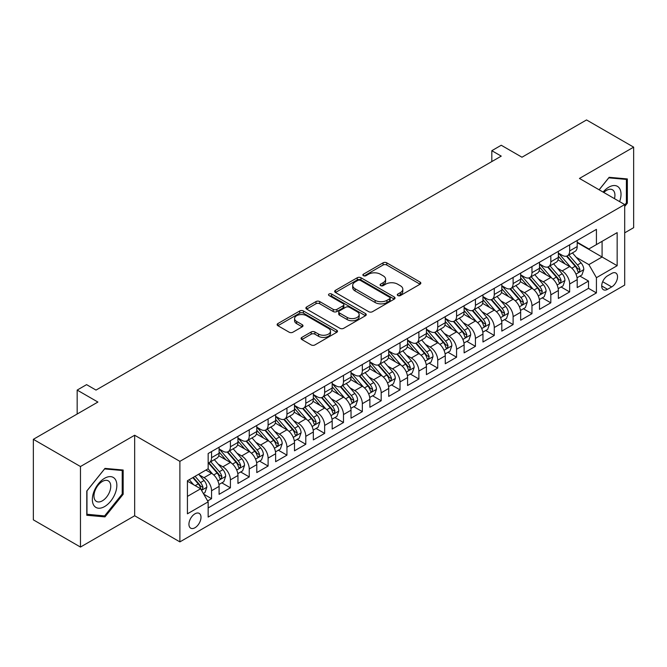 <?xml version="1.0" encoding="UTF-8"?>
<svg xmlns="http://www.w3.org/2000/svg" width="667" height="667" viewBox="0 0 667 667"><rect width="100%" height="100%" fill="white"/><g stroke="black" fill="none" stroke-linecap="round" stroke-linejoin="round"><path stroke-width="1" d="M397.824 295.556A1.834 1.059 0 0 0 400.417 295.556L420.068 284.209A2.618 1.509 0 0 0 420.835 283.142A2.618 1.509 0 0 0 420.068 282.066L386.768 262.84A2.618 1.509 0 0 0 383.066 262.84L363.415 274.195A1.834 1.059 0 0 0 362.873 274.937A1.834 1.059 0 0 0 363.415 275.688A1.834 1.059 0 0 0 366 275.688L368.551 274.22A8.371 4.836 0 0 1 380.39 274.22L383.158 275.821A8.371 4.836 0 0 1 385.618 279.24A8.371 4.836 0 0 1 383.158 282.658L380.615 284.125A1.834 1.059 0 0 0 380.082 284.876A1.834 1.059 0 0 0 380.615 285.618A1.834 1.059 0 0 0 383.208 285.618L385.751 284.15A8.371 4.836 0 0 1 397.59 284.15L400.367 285.751A8.371 4.836 0 0 1 402.818 289.17A8.371 4.836 0 0 1 400.367 292.588L397.824 294.055A1.834 1.059 0 0 0 397.29 294.806A1.834 1.059 0 0 0 397.824 295.556L397.824 294.055M194.972 527.739A8.529 4.927 120 0 0 200.542 520.218A8.529 4.927 120 0 0 199.233 513.39A8.529 4.927 120 0 0 194.972 513.807A8.529 4.927 120 0 0 189.395 521.327A8.529 4.927 120 0 0 190.704 528.164A8.529 4.927 120 0 0 194.972 527.739M301.851 337.394A2.618 1.509 0 0 0 301.084 338.469A2.618 1.509 0 0 0 301.851 339.536L311.197 344.931A2.618 1.509 0 0 0 314.899 344.931L336.727 332.324A2.618 1.509 0 0 0 337.494 331.257A2.618 1.509 0 0 0 336.727 330.19L303.427 310.964A2.618 1.509 0 0 0 299.725 310.964L277.897 323.562A2.618 1.509 0 0 0 277.13 324.637A2.618 1.509 0 0 0 277.897 325.704L289.178 332.216A2.618 1.509 0 0 0 292.88 332.216L302.226 326.822A2.618 1.509 0 0 0 302.993 325.754A2.618 1.509 0 0 0 302.226 324.687L296.623 321.452A6.995 4.044 0 0 1 294.581 318.601A6.995 4.044 0 0 1 298.899 314.866A6.995 4.044 0 0 1 306.528 315.741L328.447 328.397A6.995 4.044 0 0 1 330.498 331.257A6.995 4.044 0 0 1 326.18 334.992A6.995 4.044 0 0 1 318.551 334.109L314.899 331.999A2.618 1.509 0 0 0 311.197 331.999L301.851 337.394L301.851 339.536M624.696 232.841L633.65 227.68L633.65 147.149L586.535 119.943L521.978 157.22L501.242 145.248L491.821 150.692L501.242 156.128L96.015 390.087L86.593 384.642L77.172 390.087L77.172 414.024M80.465 466.525L80.465 547.057L134.659 515.766L134.659 435.243L80.465 466.525L33.35 439.32L97.907 402.051L77.172 390.087M134.659 435.243L179.89 461.356L624.696 204.552L624.696 285.076L179.89 541.887L179.89 461.356M633.65 147.149L579.465 178.439L624.696 204.552M368.734 311.706A2.618 1.509 0 0 0 372.436 311.706L394.264 299.108A2.618 1.509 0 0 0 395.031 298.041A2.618 1.509 0 0 0 394.264 296.973L360.964 277.747A2.618 1.509 0 0 0 357.262 277.747L335.434 290.345A2.618 1.509 0 0 0 334.667 291.412A2.618 1.509 0 0 0 335.434 292.48L368.734 311.706M329.781 295.948A1.834 1.059 0 0 1 331.641 296.206L331.641 294.03L365.491 313.582A2.618 1.509 0 0 1 366.258 314.649A2.618 1.509 0 0 1 365.491 315.716L343.663 328.314A2.618 1.509 0 0 1 339.962 328.314L306.662 309.096L306.662 306.953A2.618 1.509 0 0 0 305.895 308.021A2.618 1.509 0 0 0 306.662 309.096M306.662 306.953L316.008 301.559A2.618 1.509 0 0 1 319.71 301.559L333.208 309.363A2.618 1.509 0 0 0 336.91 309.363L343.113 305.778A2.618 1.509 0 0 0 343.872 304.711A2.618 1.509 0 0 0 343.113 303.643L329.048 295.531A1.834 1.059 0 0 1 328.514 294.781A1.834 1.059 0 0 1 329.64 293.805A1.834 1.059 0 0 1 331.641 294.03M80.465 547.057L33.35 519.851L33.35 439.32M207.645 500.942L211.556 498.683L203.735 494.164M199.283 474.946L204.019 477.68A10.664 6.153 60 0 1 211.556 490.737L219.093 486.385L219.093 494.33L230.407 487.802L221.828 482.85M218.134 464.065L222.861 466.8A10.664 6.153 60 0 1 230.407 479.856L237.944 475.504L237.944 483.45L249.25 476.922L240.679 471.969M236.977 453.185L241.712 455.92A10.664 6.153 60 0 1 249.25 468.976L256.787 464.624L256.787 472.569L268.101 466.041L259.521 461.089M255.828 442.304L260.555 445.039A10.664 6.153 60 0 1 268.101 458.096L275.638 453.743L275.638 461.689L286.943 455.161L278.372 450.208M274.679 431.424L279.406 434.159A10.664 6.153 60 0 1 286.943 447.215L294.489 442.863L294.489 450.8L305.794 444.272L297.215 439.328M293.522 420.543L298.257 423.27A10.664 6.153 60 0 1 305.794 436.335L313.332 431.983L313.332 439.92L324.646 433.392L316.066 428.439M312.373 409.663L317.1 412.389A10.664 6.153 60 0 1 324.646 425.446L332.183 421.094L332.183 429.039L343.488 422.511L334.917 417.559M331.216 398.774L335.951 401.509A10.664 6.153 60 0 1 343.488 414.566L351.025 410.213L351.025 418.159L362.339 411.631L353.76 406.678M350.067 387.894L354.794 390.629A10.664 6.153 60 0 1 362.339 403.685L369.877 399.333L369.877 407.279L381.182 400.75L372.611 395.798M368.909 377.013L373.645 379.748A10.664 6.153 60 0 1 381.182 392.805L388.728 388.452L388.728 396.398L400.033 389.87L391.454 384.917M387.76 366.133L392.496 368.868A10.664 6.153 60 0 1 400.033 381.924L407.57 377.572L407.57 385.518L418.884 378.989L410.305 374.037M406.612 355.253L411.339 357.987A10.664 6.153 60 0 1 418.884 371.044L426.421 366.692L426.421 374.629L437.727 368.101L429.156 363.156M425.454 344.372L430.19 347.098A10.664 6.153 60 0 1 437.727 360.163L445.264 355.811L445.264 363.748L456.578 357.22L447.999 352.268M444.305 333.492L449.033 336.218A10.664 6.153 60 0 1 456.578 349.275L464.115 344.922L464.115 352.868L475.421 346.34L466.85 341.387M463.148 322.603L467.884 325.338A10.664 6.153 60 0 1 475.421 338.394L482.966 334.042L482.966 341.988L494.272 335.459L485.693 330.507M481.999 311.722L486.735 314.457A10.664 6.153 60 0 1 494.272 327.514L501.809 323.161L501.809 331.107L513.115 324.579L504.544 319.626M500.85 300.842L505.578 303.577A10.664 6.153 60 0 1 513.115 316.633L520.66 312.281L520.66 320.227L531.966 313.698L523.395 308.746M519.693 289.962L524.429 292.696A10.664 6.153 60 0 1 531.966 305.753L539.503 301.401L539.503 309.346L550.817 302.818L542.238 297.866M538.544 279.081L543.272 281.816A10.664 6.153 60 0 1 550.817 294.872L558.354 290.52L558.354 298.457L569.66 291.929L569.66 283.992A10.664 6.153 -120 0 0 562.123 270.927L557.387 268.201M561.089 286.985L569.66 291.929M219.093 486.385A10.664 6.153 -120 0 0 211.556 473.328L205.903 470.068M237.944 475.504A10.664 6.153 -120 0 0 230.407 462.448L218.751 455.719M256.787 464.624A10.664 6.153 -120 0 0 249.25 451.567L237.594 444.839M275.638 453.743A10.664 6.153 -120 0 0 268.101 440.687L256.445 433.959M294.489 442.863A10.664 6.153 -120 0 0 286.943 429.806L275.288 423.07M313.332 431.983A10.664 6.153 -120 0 0 305.794 418.918L294.139 412.189M332.183 421.094A10.664 6.153 -120 0 0 324.646 408.037L312.99 401.309M351.025 410.213A10.664 6.153 -120 0 0 343.488 397.157L331.832 390.428M369.877 399.333A10.664 6.153 -120 0 0 362.339 386.276L350.684 379.548M388.728 388.452A10.664 6.153 -120 0 0 381.182 375.396L369.526 368.668M407.57 377.572A10.664 6.153 -120 0 0 400.033 364.515L388.377 357.787M426.421 366.692A10.664 6.153 -120 0 0 418.884 353.635L407.22 346.898M445.264 355.811A10.664 6.153 -120 0 0 437.727 342.746L426.071 336.018M464.115 344.922A10.664 6.153 -120 0 0 456.578 331.866L444.922 325.137M482.966 334.042A10.664 6.153 -120 0 0 475.421 320.985L463.765 314.257M501.809 323.161A10.664 6.153 -120 0 0 494.272 310.105L482.616 303.377M520.66 312.281A10.664 6.153 -120 0 0 513.115 299.225L501.459 292.496M539.503 301.401A10.664 6.153 -120 0 0 531.966 288.344L520.31 281.616M558.354 290.52A10.664 6.153 -120 0 0 550.817 277.464L539.161 270.727M611.689 273.437L607.545 275.83A8.262 4.769 120 0 0 602.151 283.108A8.262 4.769 120 0 0 603.418 289.728A8.262 4.769 120 0 0 607.545 289.32L611.689 286.927A8.262 4.769 120 0 0 617.092 279.648A8.262 4.769 120 0 0 615.824 273.028A8.262 4.769 120 0 0 611.689 273.437M187.427 496.398L200.625 488.778L208.162 501.842L208.162 517.075L596.423 292.913L596.423 277.68L588.886 264.616L576.238 257.32M208.162 501.842L187.427 513.807L187.427 480.732L208.162 468.759L208.162 453.527L596.423 229.365L596.423 244.597L617.158 232.625L617.158 265.708L596.423 277.68M219.093 448.958L222.861 451.134A10.664 6.153 60 0 0 228.197 451.659L235.734 447.307A10.664 6.153 -120 0 0 237.944 442.421L237.944 436.335M237.944 438.069L241.712 440.245A10.664 6.153 60 0 0 247.04 440.779L254.586 436.426A10.664 6.153 -120 0 0 256.787 431.541L256.787 425.446M256.787 427.188L260.555 429.365A10.664 6.153 60 0 0 265.891 429.898L273.428 425.546A10.664 6.153 -120 0 0 275.638 420.66L275.638 414.566M275.638 416.308L279.406 418.484A10.664 6.153 60 0 0 284.734 419.009L292.279 414.657A10.664 6.153 -120 0 0 294.489 409.78L294.489 403.685M294.489 405.428L298.257 407.604A10.664 6.153 60 0 0 303.585 408.129L311.122 403.777A10.664 6.153 -120 0 0 313.332 398.899L313.332 392.805M313.332 394.547L317.1 396.723A10.664 6.153 60 0 0 322.436 397.249L329.973 392.896A10.664 6.153 -120 0 0 332.183 388.019L332.183 381.924M332.183 383.667L335.951 385.843A10.664 6.153 60 0 0 341.279 386.368L348.824 382.016A10.664 6.153 -120 0 0 351.025 377.138L351.025 371.044M351.025 372.786L354.794 374.962A10.664 6.153 60 0 0 360.13 375.488L367.667 371.135A10.664 6.153 -120 0 0 369.877 366.25L369.877 360.163M369.877 361.898L373.645 364.074A10.664 6.153 60 0 0 378.973 364.607L386.518 360.255A10.664 6.153 -120 0 0 388.728 355.369L388.728 349.275M388.728 351.017L392.496 353.193A10.664 6.153 60 0 0 397.824 353.727L405.361 349.375A10.664 6.153 -120 0 0 407.57 344.489L407.57 338.394M407.57 340.137L411.339 342.313A10.664 6.153 60 0 0 416.675 342.838L424.212 338.486A10.664 6.153 -120 0 0 426.421 333.608L426.421 327.514M426.421 329.256L430.19 331.432A10.664 6.153 60 0 0 435.518 331.958L443.055 327.605A10.664 6.153 -120 0 0 445.264 322.728L445.264 316.633M445.264 318.376L449.033 320.552A10.664 6.153 60 0 0 454.369 321.077L461.906 316.725A10.664 6.153 -120 0 0 464.115 311.848L464.115 305.753M464.115 307.495L467.884 309.671A10.664 6.153 60 0 0 473.211 310.197L480.757 305.845A10.664 6.153 -120 0 0 482.966 300.967L482.966 294.872M482.966 296.615L486.735 298.791A10.664 6.153 60 0 0 492.063 299.316L499.6 294.964A10.664 6.153 -120 0 0 501.809 290.078L501.809 283.992M501.809 285.726L505.578 287.902A10.664 6.153 60 0 0 510.914 288.436L518.451 284.084A10.664 6.153 -120 0 0 520.66 279.198L520.66 273.103M520.66 274.846L524.429 277.022A10.664 6.153 60 0 0 529.756 277.555L537.294 273.203A10.664 6.153 -120 0 0 539.503 268.317L539.503 262.223M539.503 263.965L543.272 266.141A10.664 6.153 60 0 0 548.607 266.667L556.145 262.314A10.664 6.153 -120 0 0 558.354 257.437L558.354 251.342M208.162 507.937L588.511 288.344L588.511 281.049L577.205 287.577L577.205 279.64A10.664 6.153 -120 0 0 569.66 266.575L558.004 259.847M558.354 253.085L562.123 255.261A10.664 6.153 -120 0 0 567.45 255.786A10.664 6.153 -120 0 0 569.66 250.909L569.66 244.814M567.45 255.786L574.996 251.434A10.664 6.153 -120 0 0 577.205 246.557L577.205 240.462M211.556 451.567L211.556 457.662A10.664 6.153 60 0 1 209.346 462.539A10.664 6.153 60 0 1 208.162 462.973M209.346 462.539L216.883 458.187A10.664 6.153 -120 0 0 219.093 453.31L219.093 447.215M230.407 440.687L230.407 446.782A10.664 6.153 60 0 1 228.197 451.659M249.25 429.798L249.25 435.893A10.664 6.153 60 0 1 247.04 440.779M268.101 418.918L268.101 425.012A10.664 6.153 60 0 1 265.891 429.898M286.943 408.037L286.943 414.132A10.664 6.153 60 0 1 284.734 419.009M305.794 397.157L305.794 403.252A10.664 6.153 60 0 1 303.585 408.129M324.646 386.276L324.646 392.371A10.664 6.153 60 0 1 322.436 397.249M343.488 375.396L343.488 381.491A10.664 6.153 60 0 1 341.279 386.368M362.339 364.515L362.339 370.61A10.664 6.153 60 0 1 360.13 375.488M381.182 353.627L381.182 359.721A10.664 6.153 60 0 1 378.973 364.607M400.033 342.746L400.033 348.841A10.664 6.153 60 0 1 397.824 353.727M418.884 331.866L418.884 337.961A10.664 6.153 60 0 1 416.675 342.838M437.727 320.985L437.727 327.08A10.664 6.153 60 0 1 435.518 331.958M456.578 310.105L456.578 316.2A10.664 6.153 60 0 1 454.369 321.077M475.421 299.225L475.421 305.319A10.664 6.153 60 0 1 473.211 310.197M494.272 288.344L494.272 294.439A10.664 6.153 60 0 1 492.063 299.316M513.115 277.455L513.115 283.55A10.664 6.153 60 0 1 510.914 288.436M531.966 266.575L531.966 272.67A10.664 6.153 60 0 1 529.756 277.555M550.817 255.694L550.817 261.789A10.664 6.153 60 0 1 548.607 266.667M550.817 294.872L550.817 302.818M531.966 305.753L531.966 313.698M513.115 316.633L513.115 324.579M494.272 327.514L494.272 335.459M475.421 338.394L475.421 346.34M456.578 349.275L456.578 357.22M437.727 360.163L437.727 368.101M418.884 371.044L418.884 378.989M400.033 381.924L400.033 389.87M381.182 392.805L381.182 400.75M362.339 403.685L362.339 411.631M343.488 414.566L343.488 422.511M324.646 425.446L324.646 433.392M305.794 436.335L305.794 444.272M286.943 447.215L286.943 455.161M268.101 458.096L268.101 466.041M249.25 468.976L249.25 476.922M230.407 479.856L230.407 487.802M211.556 490.737L211.556 498.683M200.625 488.778L187.427 481.165M588.886 264.616L602.084 257.003L602.084 241.329L617.158 232.625M577.205 242.638L617.158 265.708M577.205 242.204L588.886 248.949L596.423 244.597M134.659 515.766L179.89 541.887M491.821 150.692L491.821 161.572M579.931 276.096L588.511 281.049M588.511 288.344L596.423 292.913M624.696 206.47L627.339 203.185L627.339 178.931L609.146 177.305L599.116 189.787M86.785 515.274L104.969 516.892L123.162 494.272L123.162 470.018L104.969 468.392L86.785 491.02L86.785 515.274M626.396 202.643L627.339 203.185M122.219 493.722L123.162 494.272M103.051 515.783L104.969 516.892M398.558 295.815L400.367 294.764A8.371 4.836 0 0 0 402.818 291.346L402.818 289.17M385.618 279.24L385.618 281.416A8.371 4.836 0 0 1 383.158 284.834L381.349 285.876M420.035 284.225L386.768 265.016A2.618 1.509 0 0 0 383.066 265.016L364.149 275.946M394.23 299.124L360.964 279.923A2.618 1.509 0 0 0 357.262 279.923L335.468 292.505M389.636 298.783A1.834 1.059 0 0 0 390.17 298.041A1.834 1.059 0 0 0 389.636 297.29L360.405 280.415A1.834 1.059 0 0 0 357.82 280.415L355.136 281.966A8.371 4.836 0 0 0 352.685 285.384A8.371 4.836 0 0 0 355.136 288.794L375.112 300.333A8.371 4.836 0 0 0 386.952 300.333L389.636 298.783L389.636 300.959A1.834 1.059 0 0 0 390.17 300.217L390.17 298.041M352.685 285.384L352.685 287.56A8.371 4.836 0 0 0 355.136 290.979L355.136 288.794M389.636 300.959L386.952 302.51A8.371 4.836 0 0 1 375.112 302.51L355.136 290.979M306.695 309.113L316.008 303.735L316.008 301.559M343.872 304.711L343.872 306.887A2.618 1.509 0 0 1 343.113 307.954L336.91 311.539A2.618 1.509 0 0 1 333.208 311.539L319.71 303.735A2.618 1.509 0 0 0 316.008 303.735M331.641 296.206L365.458 315.733M347.224 317.45A6.995 4.044 0 0 0 354.852 318.326A6.995 4.044 0 0 0 359.171 314.591A6.995 4.044 0 0 0 357.12 311.739L349.4 307.279A2.618 1.509 0 0 0 345.698 307.279L339.503 310.855A2.618 1.509 0 0 0 338.736 311.923A2.618 1.509 0 0 0 339.503 312.99L347.224 317.45L347.224 319.626A6.995 4.044 0 0 0 354.852 320.502A6.995 4.044 0 0 0 359.171 316.767L359.171 314.591M338.736 311.923L338.736 314.099A2.618 1.509 0 0 0 339.503 315.166L339.503 312.99M347.224 319.626L339.503 315.166M330.498 331.257L330.498 333.433A6.995 4.044 0 0 1 326.18 337.168A6.995 4.044 0 0 1 318.551 336.293L314.899 334.184A2.618 1.509 0 0 0 311.197 334.184L301.884 339.553M294.581 318.601L294.581 320.777A6.995 4.044 0 0 0 296.623 323.628L296.623 321.452M302.193 326.847L296.623 323.628M336.727 330.19L336.727 332.324L303.427 313.14A2.618 1.509 0 0 0 299.725 313.14L277.931 325.721M577.047 277.772L581.916 274.954L583.8 269.518A7.062 4.077 -120 0 0 581.049 262.881L572.436 252.91M570.71 267.267L560.497 255.444A20.394 11.773 -120 0 0 558.354 253.202M565.107 263.949L559.396 257.337A16.925 9.772 -120 0 0 558.354 256.195M566.491 256.17L575.204 266.258A7.062 4.077 60 0 1 577.722 271.119L578.239 271.961L579.189 271.828L579.982 269.818A7.062 4.077 -120 0 0 577.464 264.949L568.851 254.977M567.008 256.011L576.363 266.842A3.602 2.076 60 0 1 577.272 268.251L579.982 269.818M619.626 201.626A17.325 10.005 120 0 0 608.771 187.194A17.325 10.005 120 0 0 603.093 192.079M614.465 198.649A11.864 6.845 120 0 0 612.473 189.787A11.864 6.845 120 0 0 606.536 190.37A11.864 6.845 120 0 0 603.802 192.488M599.158 189.803L608.771 177.847L626.396 179.423L626.396 202.918L624.696 205.027M625.229 178.748L626.396 179.423M115.208 493.372A17.325 10.005 120 0 0 110.722 476.638A17.325 10.005 120 0 0 93.989 491.479A17.325 10.005 120 0 0 98.466 508.212A17.325 10.005 120 0 0 115.208 493.372M109.63 491.787A11.864 6.845 120 0 0 108.296 480.865A11.864 6.845 120 0 0 95.098 490.487A11.864 6.845 120 0 0 96.432 501.409A11.864 6.845 120 0 0 109.63 491.787M86.968 514.349L86.968 490.854L104.594 468.926L122.219 470.502L122.219 493.997L104.594 515.924L86.785 514.24M121.052 469.826L122.219 470.502M558.196 288.653L563.065 285.843L564.949 280.398A7.062 4.077 -120 0 0 562.198 273.762L553.585 263.798M551.859 278.147L541.646 266.325A20.394 11.773 -120 0 0 539.503 264.082M546.265 274.829L540.545 268.217A16.925 9.772 -120 0 0 539.503 267.083M547.649 267.05L556.353 277.138A7.062 4.077 60 0 1 558.871 282.008L559.388 282.841L560.338 282.708L561.139 280.699A7.062 4.077 -120 0 0 558.621 275.83L550.008 265.866M548.157 266.892L557.52 277.722A3.602 2.076 60 0 1 558.421 279.131L561.139 280.699M539.345 299.533L544.214 296.723L546.098 291.279A7.062 4.077 -120 0 0 543.355 284.651L534.742 274.679M533.016 289.028L522.803 277.205A20.394 11.773 -120 0 0 520.66 274.962M527.414 285.709L521.702 279.098A16.925 9.772 -120 0 0 520.66 277.964M528.798 277.939L537.51 288.019A7.062 4.077 60 0 1 540.028 292.888L540.537 293.722L541.496 293.588L542.288 291.579A7.062 4.077 -120 0 0 539.77 286.718L531.157 276.747M529.306 277.772L538.669 288.611A3.602 2.076 60 0 1 539.578 290.012L542.288 291.579M520.502 310.413L525.371 307.604L527.255 302.159A7.062 4.077 -120 0 0 524.504 295.531L515.891 285.559M514.165 299.908L503.952 288.086A20.394 11.773 -120 0 0 501.809 285.843M508.562 296.59L502.851 289.978A16.925 9.772 -120 0 0 501.809 288.844M509.947 288.819L518.659 298.899A7.062 4.077 60 0 1 521.177 303.768L521.694 304.602L522.645 304.469L523.437 302.459A7.062 4.077 -120 0 0 520.919 297.599L512.314 287.627M510.463 288.653L519.818 299.491A3.602 2.076 60 0 1 520.727 300.892L523.437 302.459M501.651 321.294L506.52 318.484L508.404 313.04A7.062 4.077 -120 0 0 505.653 306.411L497.04 296.44M495.323 310.797L485.109 298.966A20.394 11.773 -120 0 0 482.966 296.732M489.72 307.479L484.009 300.859A16.925 9.772 -120 0 0 482.966 299.725M491.104 299.7L499.816 309.78A7.062 4.077 60 0 1 502.334 314.649L502.843 315.483L503.802 315.349L504.594 313.34A7.062 4.077 -120 0 0 502.076 308.479L493.463 298.508M491.612 299.533L500.975 310.372A3.602 2.076 60 0 1 501.884 311.781L504.594 313.34M482.808 332.174L487.677 329.365L489.561 323.92A7.062 4.077 -120 0 0 486.81 317.292L478.197 307.32M476.471 321.677L466.258 309.855A20.394 11.773 -120 0 0 464.115 307.612M470.869 318.359L465.157 311.747A16.925 9.772 -120 0 0 464.115 310.605M472.253 310.58L480.965 320.669A7.062 4.077 60 0 1 483.483 325.529L484 326.371L484.951 326.23L485.743 324.229A7.062 4.077 -120 0 0 483.225 319.36L474.612 309.388M472.77 310.413L482.124 321.252A3.602 2.076 60 0 1 483.033 322.661L485.743 324.229M463.957 343.055L468.826 340.245L470.71 334.809A7.062 4.077 -120 0 0 467.959 328.172L459.346 318.201M457.62 332.558L447.407 320.735A20.394 11.773 -120 0 0 445.264 318.493M452.026 329.24L446.306 322.628A16.925 9.772 -120 0 0 445.264 321.486M453.41 321.461L462.114 331.549A7.062 4.077 60 0 1 464.632 336.41L465.149 337.252L466.108 337.118L466.9 335.109A7.062 4.077 -120 0 0 464.382 330.24L455.769 320.268M453.919 321.294L463.282 332.133A3.602 2.076 60 0 1 464.182 333.542L466.9 335.109M445.106 353.944L449.975 351.125L451.859 345.689A7.062 4.077 -120 0 0 449.116 339.053L440.503 329.081M438.778 343.438L428.564 331.616A20.394 11.773 -120 0 0 426.421 329.373M433.175 340.12L427.464 333.508A16.925 9.772 -120 0 0 426.421 332.366M434.559 332.341L443.272 342.429A7.062 4.077 60 0 1 445.789 347.29L446.298 348.132L447.257 347.999L448.049 345.99A7.062 4.077 -120 0 0 445.531 341.12L436.918 331.149M435.067 332.183L444.43 343.013A3.602 2.076 60 0 1 445.339 344.422L448.049 345.99M426.263 364.824L431.132 362.014L433.016 356.57A7.062 4.077 -120 0 0 430.265 349.933L421.652 339.97M419.927 354.319L409.713 342.496A20.394 11.773 -120 0 0 407.57 340.253M414.324 351L408.613 344.389A16.925 9.772 -120 0 0 407.57 343.255M415.708 343.222L424.42 353.31A7.062 4.077 60 0 1 426.938 358.179L427.455 359.013L428.406 358.879L429.198 356.87A7.062 4.077 -120 0 0 426.68 352.001L418.076 342.038M416.225 343.063L425.579 353.894A3.602 2.076 60 0 1 426.488 355.303L429.198 356.87M407.412 375.704L412.281 372.895L414.165 367.45A7.062 4.077 -120 0 0 411.414 360.822L402.801 350.85M401.084 365.199L390.87 353.377A20.394 11.773 -120 0 0 388.728 351.134M395.481 361.881L389.77 355.269A16.925 9.772 -120 0 0 388.728 354.135M396.865 354.11L405.578 364.19A7.062 4.077 60 0 1 408.096 369.059L408.604 369.893L409.563 369.76L410.355 367.75A7.062 4.077 -120 0 0 407.837 362.89L399.225 352.918M397.374 353.944L406.737 364.782A3.602 2.076 60 0 1 407.645 366.183L410.355 367.75M388.569 386.585L393.438 383.775L395.323 378.331A7.062 4.077 -120 0 0 392.571 371.702L383.959 361.731M382.233 376.08L372.019 364.257A20.394 11.773 -120 0 0 369.877 362.014M376.63 372.77L370.919 366.15A16.925 9.772 -120 0 0 369.877 365.016M378.014 364.991L386.727 375.071A7.062 4.077 60 0 1 389.245 379.94L389.761 380.774L390.712 380.64L391.504 378.631A7.062 4.077 -120 0 0 388.986 373.77L380.373 363.798M378.531 364.824L387.886 375.663A3.602 2.076 60 0 1 388.794 377.063L391.504 378.631M369.718 397.465L374.587 394.656L376.471 389.211A7.062 4.077 -120 0 0 373.72 382.583L365.107 372.611M363.382 386.968L353.168 375.137A20.394 11.773 -120 0 0 351.025 372.903M357.787 383.65L352.068 377.03A16.925 9.772 -120 0 0 351.025 375.896M359.171 375.871L367.876 385.951A7.062 4.077 60 0 1 370.393 390.82L370.91 391.654L371.869 391.521L372.661 389.511A7.062 4.077 -120 0 0 370.143 384.651L361.531 374.679M359.68 375.704L369.043 386.543A3.602 2.076 60 0 1 369.943 387.952L372.661 389.511M350.867 408.346L355.744 405.536L357.62 400.092A7.062 4.077 -120 0 0 354.877 393.463L346.265 383.492M344.539 397.849L334.325 386.026A20.394 11.773 -120 0 0 332.183 383.783M338.936 394.53L333.225 387.919A16.925 9.772 -120 0 0 332.183 386.777M340.32 386.752L349.033 396.84A7.062 4.077 60 0 1 351.551 401.701L352.059 402.543L353.018 402.409L353.81 400.4A7.062 4.077 -120 0 0 351.292 395.531L342.68 385.559M340.837 386.585L350.192 397.424A3.602 2.076 60 0 1 351.1 398.833L353.81 400.4M332.024 419.226L336.893 416.416L338.778 410.98A7.062 4.077 -120 0 0 336.026 404.344L327.414 394.372M325.688 408.729L315.474 396.907A20.394 11.773 -120 0 0 313.332 394.664M320.085 405.411L314.374 398.799A16.925 9.772 -120 0 0 313.332 397.657M321.469 397.632L330.182 407.72A7.062 4.077 60 0 1 332.7 412.581L333.217 413.423L334.167 413.29L334.967 411.281A7.062 4.077 -120 0 0 332.441 406.411L323.837 396.44M321.986 397.465L331.341 408.304A3.602 2.076 60 0 1 332.249 409.713L334.967 411.281M313.173 430.115L318.042 427.297L319.927 421.861A7.062 4.077 -120 0 0 317.175 415.224L308.563 405.253M306.845 419.61L296.632 407.787A20.394 11.773 -120 0 0 294.489 405.544M301.242 416.291L295.531 409.68A16.925 9.772 -120 0 0 294.489 408.538M302.626 408.512L311.339 418.601A7.062 4.077 60 0 1 313.857 423.462L314.365 424.304L315.324 424.17L316.116 422.161A7.062 4.077 -120 0 0 313.598 417.292L304.986 407.32M303.135 408.354L312.498 419.184A3.602 2.076 60 0 1 313.407 420.594L316.116 422.161M294.33 440.995L299.2 438.186L301.084 432.741A7.062 4.077 -120 0 0 298.332 426.105L289.72 416.141M287.994 430.49L277.78 418.668A20.394 11.773 -120 0 0 275.638 416.425M282.391 427.172L276.68 420.56A16.925 9.772 -120 0 0 275.638 419.426M283.775 419.393L292.488 429.481A7.062 4.077 60 0 1 295.006 434.35L295.523 435.184L296.473 435.051L297.265 433.041A7.062 4.077 -120 0 0 294.747 428.172L286.135 418.209M284.292 419.235L293.647 430.065A3.602 2.076 60 0 1 294.556 431.474L297.265 433.041M275.479 451.876L280.348 449.066L282.233 443.622A7.062 4.077 -120 0 0 279.481 436.993L270.869 427.022M269.143 441.371L258.929 429.548A20.394 11.773 -120 0 0 256.787 427.305M263.548 438.052L257.829 431.441A16.925 9.772 -120 0 0 256.787 430.307M264.932 430.282L273.637 440.362A7.062 4.077 60 0 1 276.155 445.231L276.672 446.065L277.63 445.931L278.422 443.922A7.062 4.077 -120 0 0 275.905 439.061L267.292 429.089M265.441 430.115L274.804 440.954A3.602 2.076 60 0 1 275.704 442.354L278.422 443.922M256.628 462.756L261.506 459.947L263.382 454.502A7.062 4.077 -120 0 0 260.639 447.874L252.026 437.902M250.3 452.251L240.087 440.428A20.394 11.773 -120 0 0 237.944 438.186M244.697 448.941L238.986 442.321A16.925 9.772 -120 0 0 237.944 441.187M246.081 441.162L254.794 451.242A7.062 4.077 60 0 1 257.312 456.111L257.821 456.945L258.779 456.812L259.571 454.802A7.062 4.077 -120 0 0 257.053 449.942L248.441 439.97M246.598 440.995L255.953 451.834A3.602 2.076 60 0 1 256.862 453.235L259.571 454.802M237.785 473.637L242.655 470.827L244.539 465.383A7.062 4.077 -120 0 0 241.787 458.754L233.175 448.783M231.449 463.14L221.236 451.309A20.394 11.773 -120 0 0 219.093 449.074M225.846 459.821L220.135 453.201A16.925 9.772 -120 0 0 219.093 452.068M227.23 452.043L235.943 462.123A7.062 4.077 60 0 1 238.461 466.992L238.978 467.825L239.928 467.692L240.729 465.683A7.062 4.077 -120 0 0 238.202 460.822L229.598 450.85M227.747 451.876L237.102 462.715A3.602 2.076 60 0 1 238.011 464.124L240.729 465.683M218.934 484.517L223.804 481.707L225.688 476.263A7.062 4.077 -120 0 0 222.936 469.635L214.332 459.663M212.606 474.02L208.096 468.801M207.003 470.702L206.27 469.851M208.387 462.923L217.1 473.011A7.062 4.077 60 0 1 219.618 477.872L220.127 478.714L221.085 478.581L221.878 476.572A7.062 4.077 -120 0 0 219.36 471.702L210.747 461.731M208.896 462.756L218.259 473.595A3.602 2.076 60 0 1 219.168 475.004L221.878 476.572M203.36 493.513L204.961 492.588L206.845 487.152A7.062 4.077 -120 0 0 204.094 480.515L198.666 474.237M193.613 484.734L189.245 479.681M188.152 481.582L187.427 480.74M192.83 477.614L198.249 483.892A7.062 4.077 60 0 1 200.767 488.753L201.284 489.595L202.234 489.461L203.026 487.452A7.062 4.077 -120 0 0 200.509 482.583L195.089 476.305M193.263 477.364L199.408 484.475A3.602 2.076 60 0 1 200.317 485.884L203.026 487.452M204.019 477.68L211.556 473.328M222.861 466.8L230.407 462.448M241.712 455.92L249.25 451.567M260.555 445.039L268.101 440.687M279.406 434.159L286.943 429.806M298.257 423.27L305.794 418.918M317.1 412.389L324.646 408.037M335.951 401.509L343.488 397.157M354.794 390.629L362.339 386.276M373.645 379.748L381.182 375.396M392.496 368.868L400.033 364.515M411.339 357.987L418.884 353.635M430.19 347.098L437.727 342.746M449.033 336.218L456.578 331.866M467.884 325.338L475.421 320.985M486.735 314.457L494.272 310.105M505.578 303.577L513.115 299.225M524.429 292.696L531.966 288.344M543.272 281.816L550.817 277.464M562.123 270.927L569.66 266.575M569.66 250.909L577.205 246.557M211.556 457.662L219.093 453.31M230.407 446.782L237.944 442.421M249.25 435.893L256.787 431.541M268.101 425.012L275.638 420.66M286.943 414.132L294.489 409.78M305.794 403.252L313.332 398.899M324.646 392.371L332.183 388.019M343.488 381.491L351.025 377.138M362.339 370.61L369.877 366.25M381.182 359.721L388.728 355.369M400.033 348.841L407.57 344.489M418.884 337.961L426.421 333.608M437.727 327.08L445.264 322.728M456.578 316.2L464.115 311.848M475.421 305.319L482.966 300.967M494.272 294.439L501.809 290.078M513.115 283.55L520.66 279.198M531.966 272.67L539.503 268.317M550.817 261.789L558.354 257.437M569.66 283.992L577.205 279.64M602.651 281.707L611.689 286.927M601.701 285.951L607.545 289.32M400.367 294.764L400.367 292.588M380.615 285.618L380.615 284.125M383.158 284.834L383.158 282.658M363.415 275.688L363.415 274.195M383.066 265.016L383.066 262.84M386.768 265.016L386.768 262.84M420.068 284.209L420.068 282.066M335.434 292.48L335.434 290.345M357.262 279.923L357.262 277.747M360.964 279.923L360.964 277.747M394.264 299.108L394.264 296.973M375.112 302.51L375.112 300.333M386.952 302.51L386.952 300.333M319.71 303.735L319.71 301.559M333.208 311.539L333.208 309.363M336.91 311.539L336.91 309.363M343.113 307.954L343.113 305.778M365.491 315.716L365.491 313.582M311.197 334.184L311.197 331.999M314.899 334.184L314.899 331.999M318.551 336.293L318.551 334.109M302.226 326.822L302.226 324.687M277.897 325.704L277.897 323.562M299.725 313.14L299.725 310.964M303.427 313.14L303.427 310.964M575.963 274.145L583.75 269.651M560.497 255.444L561.464 254.886M577.464 264.949L581.049 262.881M571.836 268.201L575.204 266.258M557.12 285.026L564.899 280.532M541.646 266.325L542.621 265.766M558.621 275.83L562.198 273.762M552.985 279.081L556.353 277.138M538.269 295.906L546.056 291.412M522.803 277.205L523.77 276.647M539.77 286.718L543.355 284.651M534.142 289.962L537.51 288.019M519.426 306.795L527.205 302.301M503.952 288.086L504.927 287.527M520.919 297.599L524.504 295.531M515.291 300.85L518.659 298.899M500.575 317.675L508.362 313.182M485.109 298.966L486.076 298.407M502.076 308.479L505.653 306.411M496.44 311.731L499.816 309.78M481.724 328.556L489.511 324.062M466.258 309.855L467.225 309.288M483.225 319.36L486.81 317.292M477.597 322.611L480.965 320.669M462.881 339.436L470.66 334.942M447.407 320.735L448.382 320.168M464.382 330.24L467.959 328.172M458.746 333.492L462.114 331.549M444.03 350.317L451.817 345.823M428.564 331.616L429.531 331.057M445.531 341.12L449.116 339.053M439.903 344.372L443.272 342.429M425.187 361.197L432.966 356.703M409.713 342.496L410.689 341.938M426.68 352.001L430.265 349.933M421.052 355.253L424.42 353.31M406.336 372.078L414.124 367.584M390.87 353.377L391.837 352.818M407.837 362.89L411.414 360.822M402.209 366.133L405.578 364.19M387.485 382.966L395.273 378.472M372.019 364.257L372.986 363.698M388.986 373.77L392.571 371.702M383.358 377.022L386.727 375.071M368.643 393.847L376.43 389.353M353.168 375.137L354.144 374.579M370.143 384.651L373.72 382.583M364.507 387.902L367.876 385.951M349.791 404.727L357.579 400.233M334.325 386.026L335.293 385.459M351.292 395.531L354.877 393.463M345.664 398.783L349.033 396.84M330.949 415.608L338.728 411.114M315.474 396.907L316.45 396.34M332.441 406.411L336.026 404.344M326.813 409.663L330.182 407.72M312.098 426.488L319.885 421.994M296.632 407.787L297.599 407.229M313.598 417.292L317.175 415.224M307.971 420.543L311.339 418.601M293.247 437.369L301.034 432.875M277.78 418.668L278.748 418.109M294.747 428.172L298.332 426.105M289.119 431.424L292.488 429.481M274.404 448.249L282.191 443.755M258.929 429.548L259.905 428.989M275.905 439.061L279.481 436.993M270.268 442.304L273.637 440.362M255.553 459.138L263.34 454.644M240.087 440.428L241.054 439.87M257.053 449.942L260.639 447.874M251.426 453.193L254.794 451.242M236.71 470.018L244.489 465.524M221.236 451.309L222.211 450.75M238.202 460.822L241.787 458.754M232.575 464.074L235.943 462.123M217.859 480.899L225.646 476.405M219.36 471.702L222.936 469.635M213.732 474.954L217.1 473.011M201.517 490.328L206.795 487.285M200.509 482.583L204.094 480.515M195.198 485.651L198.249 483.892"/></g></svg>
